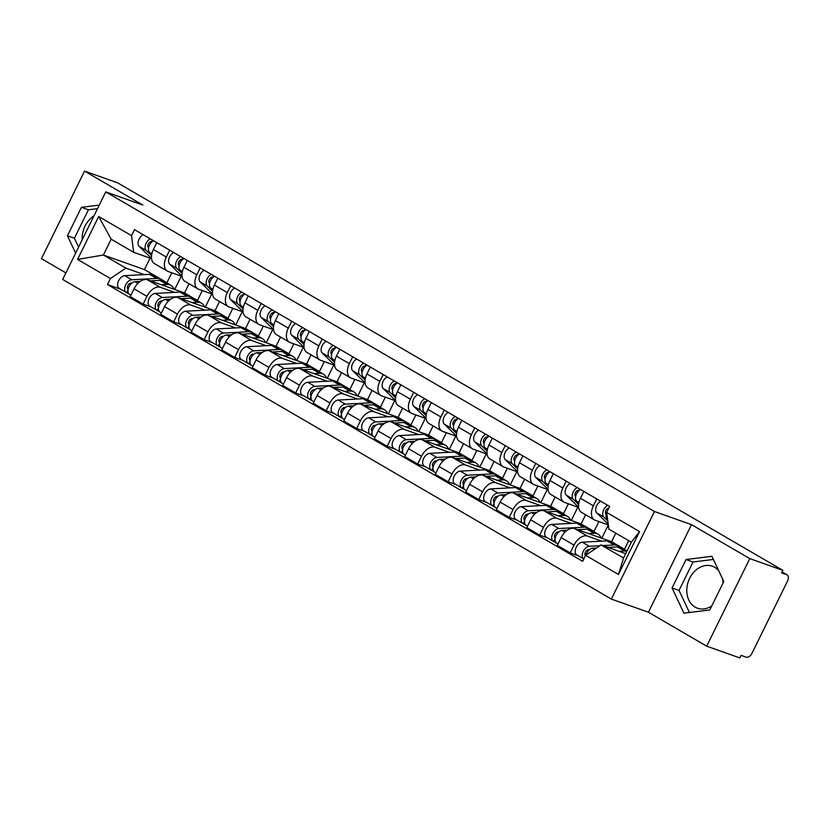 <?xml version="1.0" encoding="UTF-8"?>
<svg xmlns="http://www.w3.org/2000/svg" width="829" height="829" viewBox="0 0 829 829"><rect width="100%" height="100%" fill="white"/><g stroke="black" fill="none" stroke-linecap="round" stroke-linejoin="round"><path stroke-width="1.24" d="M82.195 239.778A22.279 17.533 109.5 0 1 93.905 215.986M711.79 605.906A22.279 17.533 109.5 0 1 697.458 608.217A22.279 17.533 109.5 0 1 695.106 607.129A22.279 17.533 109.5 0 1 688.972 579.813A22.279 17.533 109.5 0 1 712.36 566.207A22.279 17.533 109.5 0 1 714.702 567.295A22.279 17.533 109.5 0 1 718.753 570.787M706.691 646.174L749.779 558.611L782.845 570.342L117.604 182.826L84.537 171.095L142.806 205.043L105.76 191.893L62.672 279.456L611.367 599.087L648.423 612.227L706.691 646.174L739.758 657.905L741.012 655.356L746.162 657.179A5.71 3.492 120.2 0 0 751.996 653.252L787.55 581.005A5.71 3.492 120.2 0 0 787.104 574.891A5.71 3.492 120.2 0 0 786.742 574.725L782.037 571.979L787.104 574.891M84.537 171.095L41.45 258.658L65.895 272.896M722.473 578.683A22.279 17.533 109.5 0 1 723.023 583.077M749.779 558.611L691.51 524.664L654.454 511.514L105.76 191.893M782.845 570.342L781.592 572.891L786.742 574.725M189.053 283.746L184.525 292.938L147.479 279.798A13.14 8.021 120.2 0 0 134.049 288.824L130.226 296.616L143.127 304.129L146.961 296.347A13.14 8.021 -59.8 0 1 160.38 287.311L174.681 292.388M166.308 257.031L153.396 249.508A13.14 8.021 120.2 0 0 154.432 263.581L167.334 271.093A13.14 8.021 -59.8 0 1 166.308 257.031L169.686 250.151M153.396 249.508L156.785 242.638M151.147 306.979L143.127 304.129M211.778 293.901L205.229 307.227M182.059 276.409L168.173 271.487A13.14 8.021 -59.8 0 1 167.334 271.093M195.924 299.922L197.437 300.461L202.307 290.544M219.561 301.518L215.032 310.709L177.976 297.57A13.14 8.021 120.2 0 0 164.556 306.595L160.733 314.378L173.634 321.901L177.468 314.118A13.14 8.021 -59.8 0 1 190.888 305.082L205.188 310.16M187.292 260.41L183.903 267.28A13.14 8.021 120.2 0 0 184.929 281.352L197.841 288.865A13.14 8.021 -59.8 0 1 196.815 274.803L200.193 267.922M181.655 324.74L173.634 321.901M242.286 311.673L235.726 324.999M212.566 294.181L198.67 289.259A13.14 8.021 -59.8 0 1 197.841 288.865M226.431 317.694L227.934 318.232L232.814 308.315M250.057 319.289L245.539 328.481L208.483 315.331A13.14 8.021 120.2 0 0 195.064 324.367L191.23 332.149L204.141 339.672L207.975 331.88A13.14 8.021 -59.8 0 1 221.395 322.854L235.685 327.921M217.789 278.181L214.41 285.052A13.14 8.021 120.2 0 0 215.436 299.124L228.348 306.637A13.14 8.021 -59.8 0 1 227.312 292.564L230.7 285.694M212.151 342.512L204.141 339.672M272.793 329.445L266.233 342.771M243.073 311.953L229.177 307.02A13.14 8.021 -59.8 0 1 228.348 306.637M256.938 335.465L258.441 335.994L263.321 326.087M280.565 337.061L276.047 346.253L238.99 333.103A13.14 8.021 120.2 0 0 225.571 342.139L221.737 349.921L234.648 357.444L238.472 349.651A13.14 8.021 -59.8 0 1 251.892 340.626L266.192 345.693M248.296 295.943L244.918 302.823A13.14 8.021 120.2 0 0 245.944 316.885L258.845 324.408A13.14 8.021 -59.8 0 1 257.819 310.336L261.208 303.466M242.659 360.283L234.648 357.444M303.3 347.216L296.741 360.542M273.58 329.724L259.684 324.792A13.14 8.021 -59.8 0 1 258.845 324.408M287.445 353.237L288.948 353.765L293.829 343.848M311.072 354.822L306.543 364.024L269.498 350.874A13.14 8.021 120.2 0 0 256.078 359.9L252.244 367.693L265.145 375.205L268.979 367.423A13.14 8.021 -59.8 0 1 282.399 358.387L296.699 363.465M278.803 313.714L275.415 320.595A13.14 8.021 120.2 0 0 276.451 334.657L289.352 342.18A13.14 8.021 -59.8 0 1 288.326 328.108L291.704 321.237M273.166 378.055L265.145 375.205M333.797 364.988L327.248 378.314M304.077 347.496L290.191 342.564A13.14 8.021 -59.8 0 1 289.352 342.18M317.942 370.998L319.455 371.537L324.336 361.62M341.579 372.594L337.051 381.786L300.005 368.646A13.14 8.021 120.2 0 0 286.575 377.672L282.751 385.464L295.652 392.977L299.487 385.195A13.14 8.021 -59.8 0 1 312.906 376.159L327.206 381.236M309.31 331.486L305.922 338.356A13.14 8.021 120.2 0 0 306.948 352.429L319.859 359.941A13.14 8.021 -59.8 0 1 318.833 345.88L322.212 338.999M303.673 395.827L295.652 392.977M364.304 382.749L357.745 396.075M334.584 365.257L320.699 360.335A13.14 8.021 -59.8 0 1 319.859 359.941M348.449 388.77L349.962 389.309L354.833 379.392M372.076 390.366L367.558 399.557L330.502 386.418A13.14 8.021 120.2 0 0 317.082 395.443L313.258 403.226L326.16 410.749L329.994 402.967A13.14 8.021 -59.8 0 1 343.413 393.93L357.713 399.008M339.817 349.258L336.429 356.128A13.14 8.021 120.2 0 0 337.455 370.2L350.366 377.713A13.14 8.021 -59.8 0 1 349.341 363.651L352.719 356.771M334.18 413.588L326.16 410.749M394.811 400.521L388.252 413.847M365.092 383.029L351.195 378.107A13.14 8.021 -59.8 0 1 350.366 377.713M378.957 406.542L380.459 407.08L385.34 397.164M402.583 408.137L398.065 417.329L361.009 404.179A13.14 8.021 120.2 0 0 347.589 413.215L343.755 420.997L356.667 428.52L360.491 420.728A13.14 8.021 -59.8 0 1 373.92 411.702L388.21 416.769M370.314 367.029L366.936 373.9A13.14 8.021 120.2 0 0 367.962 387.962L380.874 395.485A13.14 8.021 -59.8 0 1 379.837 381.413L383.226 374.542M364.677 431.36L356.667 428.52M425.318 418.293L418.759 431.619M395.599 400.801L381.703 395.868A13.14 8.021 -59.8 0 1 380.874 395.485M409.464 424.313L410.966 424.842L415.847 414.935M433.09 425.909L428.562 435.101L391.516 421.951A13.14 8.021 120.2 0 0 378.097 430.987L374.262 438.769L387.174 446.292L390.998 438.5A13.14 8.021 -59.8 0 1 404.417 429.474L418.718 434.541M400.821 384.791L397.443 391.671A13.14 8.021 120.2 0 0 398.469 405.733L411.371 413.256A13.14 8.021 -59.8 0 1 410.345 399.184L413.733 392.314M395.184 449.131L387.174 446.292M455.826 436.064L449.266 449.391M426.106 418.572L412.21 413.64A13.14 8.021 -59.8 0 1 411.371 413.256M439.961 442.085L441.474 442.613L446.354 432.697M463.598 443.67L459.069 452.872L422.023 439.722A13.14 8.021 120.2 0 0 408.604 448.748L404.77 456.541L417.671 464.053L421.505 456.271A13.14 8.021 -59.8 0 1 434.924 447.235L449.225 452.313M431.329 402.562L427.94 409.443A13.14 8.021 120.2 0 0 428.976 423.505L441.878 431.028A13.14 8.021 -59.8 0 1 440.852 416.956L444.23 410.086M425.691 466.903L417.671 464.053M486.322 453.836L479.773 467.162M456.603 436.344L442.717 431.412A13.14 8.021 -59.8 0 1 441.878 431.028M470.468 459.846L471.981 460.385L476.862 450.468M494.105 461.442L489.576 470.634L452.53 457.494A13.14 8.021 120.2 0 0 439.101 466.52L435.277 474.312L448.178 481.825L452.012 474.043A13.14 8.021 -59.8 0 1 465.432 465.007L479.732 470.084M461.836 420.334L458.447 427.204A13.14 8.021 120.2 0 0 459.473 441.277L472.385 448.79A13.14 8.021 -59.8 0 1 471.359 434.728L474.737 427.847M456.199 484.675L448.178 481.825M516.83 471.597L510.27 484.924M487.11 454.105L473.224 449.183A13.14 8.021 -59.8 0 1 472.385 448.79M500.975 477.618L502.488 478.157L507.358 468.24M524.602 479.214L520.084 488.405L483.027 475.266A13.14 8.021 120.2 0 0 469.608 484.291L465.774 492.074L478.685 499.597L482.519 491.815A13.14 8.021 -59.8 0 1 495.939 482.779L510.239 487.856M492.333 438.106L488.955 444.976A13.14 8.021 120.2 0 0 489.98 459.048L502.892 466.561A13.14 8.021 -59.8 0 1 501.856 452.499L505.244 445.619M486.696 502.436L478.685 499.597M547.337 489.369L540.777 502.695M517.617 471.877L503.721 466.955A13.14 8.021 -59.8 0 1 502.892 466.561M531.482 495.39L532.985 495.929L537.866 486.012M555.109 496.985L550.591 506.177L513.534 493.027A13.14 8.021 120.2 0 0 500.115 502.063L496.281 509.845L509.193 517.369L513.016 509.576A13.14 8.021 -59.8 0 1 526.446 500.55L540.736 505.617M522.84 455.867L519.462 462.748A13.14 8.021 120.2 0 0 520.488 476.81L533.389 484.333A13.14 8.021 -59.8 0 1 532.363 470.261L535.752 463.39M517.203 520.208L509.193 517.369M577.844 507.141L571.285 520.467M548.124 489.649L534.228 484.716A13.14 8.021 -59.8 0 1 533.389 484.333M561.989 513.161L563.492 513.69L568.373 503.783M585.616 514.757L581.088 523.949L544.042 510.799A13.14 8.021 120.2 0 0 530.622 519.835L526.788 527.617L539.689 535.14L543.523 527.348A13.14 8.021 -59.8 0 1 556.943 518.322L571.243 523.389M553.347 473.639L549.969 480.519A13.14 8.021 120.2 0 0 550.995 494.581L563.896 502.105A13.14 8.021 -59.8 0 1 562.87 488.032L566.259 481.162M547.71 537.98L539.689 535.14M608.32 524.964L601.792 538.239M578.632 507.421L564.736 502.488A13.14 8.021 -59.8 0 1 563.896 502.105M592.486 530.933L593.999 531.462L598.88 521.545M615.812 533.151L611.595 541.72L574.549 528.57A13.14 8.021 120.2 0 0 561.129 537.596L557.295 545.389L570.197 552.902L574.031 545.119A13.14 8.021 -59.8 0 1 587.45 536.083L601.75 541.161M583.854 491.41L580.466 498.291A13.14 8.021 120.2 0 0 581.502 512.353L594.403 519.876A13.14 8.021 -59.8 0 1 593.377 505.804L596.756 498.934M578.217 555.751L570.197 552.902M608.31 524.892L595.243 520.26A13.14 8.021 -59.8 0 1 594.403 519.876M622.993 548.694L624.506 549.233L628.714 540.663M611.595 541.72L624.506 549.233M581.088 523.949L593.999 531.462M550.591 506.177L563.492 513.69M520.084 488.405L532.985 495.929M489.576 470.634L502.488 478.157M459.069 452.872L471.981 460.385M428.562 435.101L441.474 442.613M398.065 417.329L410.966 424.842M367.558 399.557L380.459 407.08M337.051 381.786L349.962 389.309M306.543 364.024L319.455 371.537M276.047 346.253L288.948 353.765M245.539 328.481L258.441 335.994M215.032 310.709L227.934 318.232M184.525 292.938L197.437 300.461M150.08 258.12L144.443 269.591L103.397 255.031L125.894 268.13L144.173 274.617M165.417 282.15L166.93 282.689L171.81 272.772M144.443 269.591L166.93 282.689M151.552 258.648L133.676 252.296L111.19 239.198L103.397 255.031L77.574 259.394L98.682 216.514L131.531 235.643L133.676 252.296M625.698 553.668L601.066 544.922L623.553 558.021L631.335 542.197L608.849 529.099L606.704 512.446L609.657 506.446L134.485 229.643L131.531 235.643M606.704 512.446L639.553 531.576L618.455 574.466L585.595 555.326L601.066 544.922M125.894 268.13L110.423 278.534L107.469 284.534L582.652 561.326L585.595 555.326M110.423 278.534L77.574 259.394M611.367 599.087L654.454 511.514M99.262 205.095L81.429 207.323L67.439 235.768L75.615 253.146M648.423 612.227L691.51 524.664M723.8 581.502L711.924 556.29L686.06 559.523L672.06 587.968L683.935 613.18L709.8 609.947L723.8 581.502M120.64 289.207L107.469 284.534M181.282 276.14L174.722 289.466M98.682 216.514L111.19 239.198M623.553 558.021L618.455 574.466M631.335 542.197L639.553 531.576M97.511 208.659L88.413 209.789L74.413 238.244L78.589 247.115M74.413 238.244L67.439 235.768M88.413 209.789L81.429 207.323M713.417 559.451L693.034 562L679.034 590.445L689.417 612.496M679.034 590.445L672.06 587.968M693.034 562L686.06 559.523M151.707 254.534L149.521 252.389A7.14 4.363 -59.8 0 1 148.93 246.472A7.14 4.363 -59.8 0 1 153.489 240.721M148.598 247.716L148.339 247.456A3.43 2.093 -59.8 0 1 148.536 243.581A3.43 2.093 -59.8 0 1 151.821 241.622L152.039 241.747M151.541 255.674L146.194 250.451A7.14 4.363 -59.8 0 1 145.614 244.545A7.14 4.363 -59.8 0 1 150.163 238.783M151.531 258.42L139.148 246.358A7.14 4.363 -59.8 0 1 138.567 240.441A7.14 4.363 -59.8 0 1 143.127 234.68M151.821 241.622L152.536 240.161M131.884 283.093L130.764 283.155A3.43 2.093 120.2 0 0 127.739 285.829A3.43 2.093 120.2 0 0 128.112 289.259A3.43 2.093 120.2 0 0 128.132 289.269L127.915 289.124M162.08 280.544A17.14 10.466 120.2 0 0 160.567 279.332A17.14 10.466 120.2 0 0 156.588 278.43L131.78 279.756A7.14 4.363 120.2 0 0 125.459 285.311A7.14 4.363 120.2 0 0 126.246 292.471A7.14 4.363 120.2 0 0 126.702 292.678L129.158 294.119M160.567 279.332L153.531 275.228A17.14 10.466 120.2 0 0 149.541 274.326L124.733 275.653A7.14 4.363 120.2 0 0 118.423 281.207A7.14 4.363 120.2 0 0 119.2 288.368L126.246 292.471M128.547 287.839L127.345 287.404M174.038 289.217A17.14 10.466 120.2 0 0 170.929 285.363L163.893 281.259A17.14 10.466 120.2 0 0 159.914 280.368L150.505 280.865M170.929 285.363A17.14 10.466 120.2 0 0 166.95 284.471L161.468 284.761M140.236 281.414L135.096 281.694A7.14 4.363 120.2 0 0 128.785 287.248A7.14 4.363 120.2 0 0 129.573 294.409L130.92 295.197M128.008 290.015L126.702 292.678M182.214 272.295L180.017 270.161A7.14 4.363 -59.8 0 1 179.437 264.244A7.14 4.363 -59.8 0 1 183.997 258.493M179.105 265.477L178.846 265.228A3.43 2.093 -59.8 0 1 179.043 261.353A3.43 2.093 -59.8 0 1 182.328 259.394L182.546 259.518M182.048 273.446L176.701 268.223A7.14 4.363 -59.8 0 1 176.111 262.306A7.14 4.363 -59.8 0 1 180.67 256.555M182.038 276.192L169.655 264.119A7.14 4.363 -59.8 0 1 169.075 258.213A7.14 4.363 -59.8 0 1 173.634 252.451M182.328 259.394L183.043 257.933M212.721 290.067L210.525 287.932A7.14 4.363 -59.8 0 1 209.944 282.015A7.14 4.363 -59.8 0 1 214.504 276.264M209.613 283.249L209.343 282.99A3.43 2.093 -59.8 0 1 209.55 279.114A3.43 2.093 -59.8 0 1 212.835 277.166L213.053 277.29M212.556 291.207L207.198 285.995A7.14 4.363 -59.8 0 1 206.618 280.078A7.14 4.363 -59.8 0 1 211.177 274.326M212.535 293.963L200.162 281.891A7.14 4.363 -59.8 0 1 199.582 275.974A7.14 4.363 -59.8 0 1 204.141 270.223M212.835 277.166L213.55 275.705M162.391 300.865L161.272 300.927A3.43 2.093 120.2 0 0 158.246 303.59A3.43 2.093 120.2 0 0 158.619 307.031A3.43 2.093 120.2 0 0 158.64 307.041L158.422 306.885M192.587 298.316A17.14 10.466 120.2 0 0 191.074 297.093A17.14 10.466 120.2 0 0 187.095 296.202L162.277 297.518A7.14 4.363 120.2 0 0 155.966 303.082A7.14 4.363 120.2 0 0 156.754 310.243A7.14 4.363 120.2 0 0 157.199 310.45L159.665 311.88M191.074 297.093L184.028 293A17.14 10.466 120.2 0 0 180.048 292.098L155.241 293.425A7.14 4.363 120.2 0 0 148.93 298.979A7.14 4.363 120.2 0 0 149.707 306.139L156.754 310.243M159.054 305.6L157.852 305.176M204.545 306.989A17.14 10.466 120.2 0 0 201.437 303.134L194.39 299.031A17.14 10.466 120.2 0 0 190.411 298.139L181.002 298.637M201.437 303.134A17.14 10.466 120.2 0 0 197.457 302.233L191.976 302.533M170.743 299.186L165.603 299.456A7.14 4.363 120.2 0 0 159.292 305.02A7.14 4.363 120.2 0 0 160.07 312.181L161.427 312.968M158.515 307.787L157.199 310.45M192.888 318.637L191.779 318.699A3.43 2.093 120.2 0 0 188.743 321.362A3.43 2.093 120.2 0 0 189.126 324.802A3.43 2.093 120.2 0 0 189.147 324.813L188.929 324.657M223.094 316.087A17.14 10.466 120.2 0 0 221.571 314.865A17.14 10.466 120.2 0 0 217.592 313.973L192.784 315.289A7.14 4.363 120.2 0 0 186.473 320.854A7.14 4.363 120.2 0 0 187.25 328.004A7.14 4.363 120.2 0 0 187.706 328.222L190.173 329.652M221.571 314.865L214.535 310.761A17.14 10.466 120.2 0 0 210.556 309.87L185.748 311.196A7.14 4.363 120.2 0 0 179.427 316.751A7.14 4.363 120.2 0 0 180.214 323.911L187.25 328.004M189.561 323.372L188.359 322.947M235.053 324.761A17.14 10.466 120.2 0 0 231.944 320.906L224.897 316.802A17.14 10.466 120.2 0 0 220.918 315.911L211.509 316.409M231.944 320.906A17.14 10.466 120.2 0 0 227.954 320.004L222.483 320.295M201.24 316.958L196.11 317.227A7.14 4.363 120.2 0 0 189.789 322.792A7.14 4.363 120.2 0 0 190.577 329.942L191.934 330.73M189.022 325.548L187.706 328.222M243.229 307.839L241.032 305.704A7.14 4.363 -59.8 0 1 240.451 299.787A7.14 4.363 -59.8 0 1 245.011 294.026M240.109 301.02L239.85 300.761A3.43 2.093 -59.8 0 1 240.058 296.886A3.43 2.093 -59.8 0 1 243.343 294.927L243.56 295.062M243.052 308.979L237.705 303.766A7.14 4.363 -59.8 0 1 237.125 297.849A7.14 4.363 -59.8 0 1 241.685 292.098M243.042 311.735L230.669 299.663A7.14 4.363 -59.8 0 1 230.089 293.746A7.14 4.363 -59.8 0 1 234.648 287.995M243.343 294.927L244.058 293.476M273.725 325.61L271.539 323.465A7.14 4.363 -59.8 0 1 270.959 317.559A7.14 4.363 -59.8 0 1 275.508 311.797M270.617 318.792L270.358 318.533A3.43 2.093 -59.8 0 1 270.555 314.657A3.43 2.093 -59.8 0 1 273.839 312.699L274.067 312.834M273.56 326.75L268.213 321.538A7.14 4.363 -59.8 0 1 267.632 315.621A7.14 4.363 -59.8 0 1 272.192 309.859M273.549 329.496L261.176 317.434A7.14 4.363 -59.8 0 1 260.586 311.517A7.14 4.363 -59.8 0 1 265.145 305.766M273.839 312.699L274.565 311.248M304.233 343.382L302.046 341.237A7.14 4.363 -59.8 0 1 301.455 335.32A7.14 4.363 -59.8 0 1 306.015 329.569M301.124 336.564L300.865 336.305A3.43 2.093 -59.8 0 1 301.062 332.429A3.43 2.093 -59.8 0 1 304.347 330.47L304.564 330.595M304.067 344.522L298.72 339.299A7.14 4.363 -59.8 0 1 298.139 333.393A7.14 4.363 -59.8 0 1 302.689 327.631M304.056 347.268L291.673 335.206A7.14 4.363 -59.8 0 1 291.093 329.289A7.14 4.363 -59.8 0 1 295.652 323.528M304.347 330.47L305.062 329.009M223.395 336.408L222.286 336.47A3.43 2.093 120.2 0 0 219.25 339.134A3.43 2.093 120.2 0 0 219.633 342.574A3.43 2.093 120.2 0 0 219.644 342.584M253.591 333.859A17.14 10.466 120.2 0 0 252.078 332.636A17.14 10.466 120.2 0 0 248.099 331.735L223.291 333.061A7.14 4.363 120.2 0 0 216.97 338.626A7.14 4.363 120.2 0 0 217.758 345.776A7.14 4.363 120.2 0 0 218.214 345.994L220.68 347.424M252.078 332.636L245.042 328.533A17.14 10.466 120.2 0 0 241.063 327.642L216.255 328.958A7.14 4.363 120.2 0 0 209.934 334.522A7.14 4.363 120.2 0 0 210.721 341.683L217.758 345.776M220.068 341.144L218.856 340.719M265.549 342.532A17.14 10.466 120.2 0 0 262.441 338.678L255.405 334.574A17.14 10.466 120.2 0 0 251.425 333.672L242.016 334.18M262.441 338.678A17.14 10.466 120.2 0 0 258.461 337.776L252.98 338.066M231.747 334.729L226.618 334.999A7.14 4.363 120.2 0 0 220.296 340.553A7.14 4.363 120.2 0 0 221.084 347.714L222.431 348.501M219.53 343.32L218.214 345.994M253.902 354.18L252.793 354.232A3.43 2.093 120.2 0 0 249.757 356.905A3.43 2.093 120.2 0 0 250.13 360.335A3.43 2.093 120.2 0 0 250.151 360.346M284.098 351.631A17.14 10.466 120.2 0 0 282.585 350.408A17.14 10.466 120.2 0 0 278.606 349.506L253.798 350.833A7.14 4.363 120.2 0 0 247.477 356.387A7.14 4.363 120.2 0 0 248.265 363.548A7.14 4.363 120.2 0 0 248.721 363.755L251.177 365.195M282.585 350.408L275.549 346.304A17.14 10.466 120.2 0 0 271.57 345.413L246.752 346.729A7.14 4.363 120.2 0 0 240.441 352.294A7.14 4.363 120.2 0 0 241.229 359.444L248.265 363.548M250.565 358.916L249.363 358.491M296.057 360.294A17.14 10.466 120.2 0 0 292.948 356.439L285.912 352.346A17.14 10.466 120.2 0 0 281.933 351.444L272.523 351.952M292.948 356.439A17.14 10.466 120.2 0 0 288.969 355.548L283.487 355.838M262.254 352.491L257.125 352.771A7.14 4.363 120.2 0 0 250.804 358.325A7.14 4.363 120.2 0 0 251.591 365.485L252.938 366.273M250.037 361.092L248.721 363.755M284.409 371.941L283.29 372.003A3.43 2.093 120.2 0 0 280.264 374.677A3.43 2.093 120.2 0 0 280.637 378.107A3.43 2.093 120.2 0 0 280.658 378.117M314.606 369.392A17.14 10.466 120.2 0 0 313.093 368.18A17.14 10.466 120.2 0 0 309.113 367.278L284.306 368.604A7.14 4.363 120.2 0 0 277.984 374.159A7.14 4.363 120.2 0 0 278.772 381.319A7.14 4.363 120.2 0 0 279.228 381.527L281.684 382.967M313.093 368.18L306.046 364.076A17.14 10.466 120.2 0 0 302.067 363.175L277.259 364.501A7.14 4.363 120.2 0 0 270.948 370.055A7.14 4.363 120.2 0 0 271.725 377.216L278.772 381.319M281.072 376.687L279.87 376.252M326.564 378.065A17.14 10.466 120.2 0 0 323.455 374.211L316.419 370.107A17.14 10.466 120.2 0 0 312.44 369.216L303.031 369.713M323.455 374.211A17.14 10.466 120.2 0 0 319.476 373.319L313.994 373.61M292.761 370.262L287.622 370.542A7.14 4.363 120.2 0 0 281.311 376.097A7.14 4.363 120.2 0 0 282.098 383.257L283.445 384.045M280.534 378.863L279.228 381.527M334.74 361.143L332.543 359.009A7.14 4.363 -59.8 0 1 331.963 353.092A7.14 4.363 -59.8 0 1 336.522 347.341M331.631 354.325L331.362 354.076A3.43 2.093 -59.8 0 1 331.569 350.201A3.43 2.093 -59.8 0 1 334.854 348.242L335.071 348.367M334.574 362.294L329.227 357.071A7.14 4.363 -59.8 0 1 328.636 351.154A7.14 4.363 -59.8 0 1 333.196 345.403M334.564 365.04L322.18 352.967A7.14 4.363 -59.8 0 1 321.6 347.061A7.14 4.363 -59.8 0 1 326.16 341.299M334.854 348.242L335.569 346.781M314.916 389.713L313.797 389.775A3.43 2.093 120.2 0 0 310.771 392.438A3.43 2.093 120.2 0 0 311.144 395.879A3.43 2.093 120.2 0 0 311.165 395.889M345.113 387.164A17.14 10.466 120.2 0 0 343.6 385.941A17.14 10.466 120.2 0 0 339.621 385.05L314.802 386.366A7.14 4.363 120.2 0 0 308.492 391.93A7.14 4.363 120.2 0 0 309.279 399.091A7.14 4.363 120.2 0 0 309.725 399.298L312.191 400.728M343.6 385.941L336.553 381.848A17.14 10.466 120.2 0 0 332.574 380.946L307.766 382.273A7.14 4.363 120.2 0 0 301.455 387.827A7.14 4.363 120.2 0 0 302.233 394.987L309.279 399.091M311.58 394.449L310.378 394.024M357.071 395.837A17.14 10.466 120.2 0 0 353.962 391.982L346.916 387.879A17.14 10.466 120.2 0 0 342.937 386.988L333.527 387.485M353.962 391.982A17.14 10.466 120.2 0 0 349.983 391.081L344.501 391.381M323.269 388.034L318.129 388.304A7.14 4.363 120.2 0 0 311.818 393.868A7.14 4.363 120.2 0 0 312.595 401.029L313.953 401.816M311.041 396.635L309.725 399.298M365.247 378.915L363.05 376.78A7.14 4.363 -59.8 0 1 362.47 370.864A7.14 4.363 -59.8 0 1 367.029 365.112M362.138 372.097L361.869 371.838A3.43 2.093 -59.8 0 1 362.076 367.962A3.43 2.093 -59.8 0 1 365.361 366.014L365.579 366.138M365.081 380.055L359.724 374.843A7.14 4.363 -59.8 0 1 359.144 368.926A7.14 4.363 -59.8 0 1 363.703 363.175M365.061 382.811L352.688 370.739A7.14 4.363 -59.8 0 1 352.107 364.822A7.14 4.363 -59.8 0 1 356.667 359.071M365.361 366.014L366.076 364.553M345.413 407.485L344.304 407.547A3.43 2.093 120.2 0 0 341.268 410.21A3.43 2.093 120.2 0 0 341.652 413.65A3.43 2.093 120.2 0 0 341.672 413.661M375.62 404.935A17.14 10.466 120.2 0 0 374.097 403.713A17.14 10.466 120.2 0 0 370.117 402.821L345.31 404.137A7.14 4.363 120.2 0 0 338.999 409.702A7.14 4.363 120.2 0 0 339.776 416.852A7.14 4.363 120.2 0 0 340.232 417.07L342.698 418.5M374.097 403.713L367.06 399.609A17.14 10.466 120.2 0 0 363.081 398.718L338.273 400.044A7.14 4.363 120.2 0 0 331.952 405.599A7.14 4.363 120.2 0 0 332.74 412.759L339.776 416.852M342.087 412.22L340.885 411.795M387.578 413.609A17.14 10.466 120.2 0 0 384.469 409.754L377.423 405.65A17.14 10.466 120.2 0 0 373.444 404.759L364.035 405.257M384.469 409.754A17.14 10.466 120.2 0 0 380.48 408.852L375.009 409.143M353.765 405.806L348.636 406.075A7.14 4.363 120.2 0 0 342.315 411.64A7.14 4.363 120.2 0 0 343.102 418.79L344.46 419.578M341.548 414.396L340.232 417.07M395.754 396.687L393.557 394.552A7.14 4.363 -59.8 0 1 392.977 388.635A7.14 4.363 -59.8 0 1 397.537 382.874M392.635 389.868L392.376 389.609A3.43 2.093 -59.8 0 1 392.583 385.734A3.43 2.093 -59.8 0 1 395.858 383.775L396.086 383.91M395.578 397.827L390.231 392.614A7.14 4.363 -59.8 0 1 389.651 386.697A7.14 4.363 -59.8 0 1 394.21 380.936M395.568 400.583L383.195 388.511A7.14 4.363 -59.8 0 1 382.615 382.594A7.14 4.363 -59.8 0 1 387.164 376.843M395.858 383.775L396.583 382.324M375.92 425.256L374.812 425.318A3.43 2.093 120.2 0 0 371.775 427.982A3.43 2.093 120.2 0 0 372.159 431.422A3.43 2.093 120.2 0 0 372.169 431.432M406.117 422.707A17.14 10.466 120.2 0 0 404.604 421.484A17.14 10.466 120.2 0 0 400.625 420.583L375.817 421.909A7.14 4.363 120.2 0 0 369.496 427.474A7.14 4.363 120.2 0 0 370.283 434.624A7.14 4.363 120.2 0 0 370.739 434.842L373.205 436.272M404.604 421.484L397.568 417.381A17.14 10.466 120.2 0 0 393.588 416.49L368.781 417.806A7.14 4.363 120.2 0 0 362.46 423.37A7.14 4.363 120.2 0 0 363.247 430.531L370.283 434.624M372.584 429.992L371.382 429.567M418.075 431.381A17.14 10.466 120.2 0 0 414.966 427.526L407.93 423.422A17.14 10.466 120.2 0 0 403.951 422.521L394.542 423.028M414.966 427.526A17.14 10.466 120.2 0 0 410.987 426.624L405.505 426.914M384.273 423.578L379.143 423.847A7.14 4.363 120.2 0 0 372.822 429.401A7.14 4.363 120.2 0 0 373.61 436.562L374.957 437.349M372.055 432.168L370.739 434.842M426.251 414.459L424.065 412.314A7.14 4.363 -59.8 0 1 423.484 406.407A7.14 4.363 -59.8 0 1 428.033 400.645M423.142 407.64L422.883 407.381A3.43 2.093 -59.8 0 1 423.08 403.505A3.43 2.093 -59.8 0 1 426.365 401.547L426.593 401.682M426.085 415.598L420.738 410.386A7.14 4.363 -59.8 0 1 420.158 404.469A7.14 4.363 -59.8 0 1 424.717 398.708M426.075 418.344L413.702 406.283A7.14 4.363 -59.8 0 1 413.111 400.366A7.14 4.363 -59.8 0 1 417.671 394.614M426.365 401.547L427.08 400.096M406.428 443.028L405.319 443.08A3.43 2.093 120.2 0 0 402.283 445.753A3.43 2.093 120.2 0 0 402.656 449.183A3.43 2.093 120.2 0 0 402.676 449.194M436.624 440.479A17.14 10.466 120.2 0 0 435.111 439.256A17.14 10.466 120.2 0 0 431.132 438.354L406.324 439.681A7.14 4.363 120.2 0 0 400.003 445.235A7.14 4.363 120.2 0 0 400.79 452.396A7.14 4.363 120.2 0 0 401.246 452.603L403.702 454.043M435.111 439.256L428.075 435.152A17.14 10.466 120.2 0 0 424.096 434.261L399.277 435.577A7.14 4.363 120.2 0 0 392.967 441.142A7.14 4.363 120.2 0 0 393.754 448.292L400.79 452.396M403.091 447.764L401.889 447.339M448.582 449.142A17.14 10.466 120.2 0 0 445.474 445.287L438.437 441.194A17.14 10.466 120.2 0 0 434.458 440.292L425.049 440.8M445.474 445.287A17.14 10.466 120.2 0 0 441.494 444.396L436.013 444.686M414.78 441.339L409.65 441.619A7.14 4.363 120.2 0 0 403.329 447.173A7.14 4.363 120.2 0 0 404.117 454.333L405.464 455.121M402.552 449.94L401.246 452.603M456.758 432.23L454.572 430.085A7.14 4.363 -59.8 0 1 453.981 424.168A7.14 4.363 -59.8 0 1 458.541 418.417M453.65 425.412L453.39 425.153A3.43 2.093 -59.8 0 1 453.587 421.277A3.43 2.093 -59.8 0 1 456.872 419.319L457.09 419.443M456.592 433.37L451.245 428.147A7.14 4.363 -59.8 0 1 450.665 422.241A7.14 4.363 -59.8 0 1 455.214 416.479M456.582 436.116L444.199 424.054A7.14 4.363 -59.8 0 1 443.619 418.137A7.14 4.363 -59.8 0 1 448.178 412.376M456.872 419.319L457.587 417.857M436.935 460.789L435.816 460.851A3.43 2.093 120.2 0 0 432.79 463.525A3.43 2.093 120.2 0 0 433.163 466.955A3.43 2.093 120.2 0 0 433.184 466.965M467.131 458.24A17.14 10.466 120.2 0 0 465.618 457.028A17.14 10.466 120.2 0 0 461.639 456.126L436.831 457.453A7.14 4.363 120.2 0 0 430.51 463.007A7.14 4.363 120.2 0 0 431.298 470.167A7.14 4.363 120.2 0 0 431.754 470.375L434.209 471.815M465.618 457.028L458.572 452.924A17.14 10.466 120.2 0 0 454.593 452.023L429.785 453.349A7.14 4.363 120.2 0 0 423.474 458.903A7.14 4.363 120.2 0 0 424.251 466.064L431.298 470.167M433.598 465.535L432.396 465.1M479.089 466.914A17.14 10.466 120.2 0 0 475.981 463.059L468.945 458.955A17.14 10.466 120.2 0 0 464.955 458.064L455.556 458.561M475.981 463.059A17.14 10.466 120.2 0 0 472.002 462.167L466.52 462.458M445.287 459.111L440.147 459.39A7.14 4.363 120.2 0 0 433.836 464.945A7.14 4.363 120.2 0 0 434.624 472.105L435.971 472.893M433.059 467.711L431.754 470.375M487.265 449.992L485.069 447.857A7.14 4.363 -59.8 0 1 484.488 441.94A7.14 4.363 -59.8 0 1 489.048 436.189M484.157 443.173L483.887 442.924A3.43 2.093 -59.8 0 1 484.095 439.049A3.43 2.093 -59.8 0 1 487.379 437.09L487.597 437.215M487.1 451.142L481.753 445.919A7.14 4.363 -59.8 0 1 481.162 440.002A7.14 4.363 -59.8 0 1 485.721 434.251M487.089 453.888L474.706 441.816A7.14 4.363 -59.8 0 1 474.126 435.909A7.14 4.363 -59.8 0 1 478.685 430.147M487.379 437.09L488.094 435.629M467.442 478.561L466.323 478.623A3.43 2.093 120.2 0 0 463.297 481.286A3.43 2.093 120.2 0 0 463.67 484.727A3.43 2.093 120.2 0 0 463.691 484.737M497.638 476.012A17.14 10.466 120.2 0 0 496.125 474.789A17.14 10.466 120.2 0 0 492.136 473.898L467.328 475.214A7.14 4.363 120.2 0 0 461.017 480.779A7.14 4.363 120.2 0 0 461.805 487.939A7.14 4.363 120.2 0 0 462.25 488.146L464.717 489.576M496.125 474.789L489.079 470.696A17.14 10.466 120.2 0 0 485.1 469.794L460.292 471.121A7.14 4.363 120.2 0 0 453.971 476.675A7.14 4.363 120.2 0 0 454.758 483.835L461.805 487.939M464.105 483.297L462.903 482.872M509.597 484.685A17.14 10.466 120.2 0 0 506.488 480.83L499.441 476.727A17.14 10.466 120.2 0 0 495.462 475.836L486.053 476.333M506.488 480.83A17.14 10.466 120.2 0 0 502.509 479.929L497.027 480.229M475.794 476.882L470.654 477.152A7.14 4.363 120.2 0 0 464.344 482.716A7.14 4.363 120.2 0 0 465.121 489.877L466.478 490.664M463.566 485.483L462.25 488.146M517.773 467.763L515.576 465.629A7.14 4.363 -59.8 0 1 514.996 459.712A7.14 4.363 -59.8 0 1 519.555 453.96M514.664 460.945L514.394 460.686A3.43 2.093 -59.8 0 1 514.602 456.81A3.43 2.093 -59.8 0 1 517.887 454.862L518.104 454.986M517.607 468.903L512.249 463.691A7.14 4.363 -59.8 0 1 511.669 457.774A7.14 4.363 -59.8 0 1 516.229 452.023M517.586 471.66L505.213 459.587A7.14 4.363 -59.8 0 1 504.633 453.67A7.14 4.363 -59.8 0 1 509.193 447.919M517.887 454.862L518.602 453.401M497.939 496.333L496.83 496.395A3.43 2.093 120.2 0 0 493.794 499.058A3.43 2.093 120.2 0 0 494.177 502.498A3.43 2.093 120.2 0 0 494.198 502.509M528.146 493.783A17.14 10.466 120.2 0 0 526.622 492.561A17.14 10.466 120.2 0 0 522.643 491.67L497.835 492.986A7.14 4.363 120.2 0 0 491.524 498.55A7.14 4.363 120.2 0 0 492.302 505.7A7.14 4.363 120.2 0 0 492.758 505.918L495.224 507.348M526.622 492.561L519.586 488.457A17.14 10.466 120.2 0 0 515.607 487.566L490.799 488.892A7.14 4.363 120.2 0 0 484.478 494.447A7.14 4.363 120.2 0 0 485.266 501.607L492.302 505.7M494.612 501.068L493.4 500.643M540.093 502.457A17.14 10.466 120.2 0 0 536.985 498.602L529.949 494.498A17.14 10.466 120.2 0 0 525.969 493.607L516.56 494.105M536.985 498.602A17.14 10.466 120.2 0 0 533.006 497.701L527.524 497.991M506.291 494.654L501.162 494.923A7.14 4.363 120.2 0 0 494.84 500.488A7.14 4.363 120.2 0 0 495.628 507.638L496.985 508.426M494.074 503.244L492.758 505.918M548.27 485.535L546.083 483.4A7.14 4.363 -59.8 0 1 545.503 477.483A7.14 4.363 -59.8 0 1 550.062 471.722M545.161 478.716L544.902 478.457A3.43 2.093 -59.8 0 1 545.109 474.582A3.43 2.093 -59.8 0 1 548.384 472.623L548.611 472.758M548.104 486.675L542.757 481.462A7.14 4.363 -59.8 0 1 542.176 475.545A7.14 4.363 -59.8 0 1 546.736 469.784M548.093 489.431L535.721 477.359A7.14 4.363 -59.8 0 1 535.14 471.442A7.14 4.363 -59.8 0 1 539.689 465.691M548.384 472.623L549.109 471.173M528.446 514.104L527.337 514.167A3.43 2.093 120.2 0 0 524.301 516.83A3.43 2.093 120.2 0 0 524.684 520.27A3.43 2.093 120.2 0 0 524.695 520.28M558.642 511.555A17.14 10.466 120.2 0 0 557.129 510.332A17.14 10.466 120.2 0 0 553.15 509.431L528.342 510.757A7.14 4.363 120.2 0 0 522.021 516.322A7.14 4.363 120.2 0 0 522.809 523.472A7.14 4.363 120.2 0 0 523.265 523.69L525.731 525.12M557.129 510.332L550.093 506.229A17.14 10.466 120.2 0 0 546.114 505.338L521.306 506.654A7.14 4.363 120.2 0 0 514.985 512.218A7.14 4.363 120.2 0 0 515.773 519.379L522.809 523.472M525.109 518.84L523.907 518.415M570.601 520.229A17.14 10.466 120.2 0 0 567.492 516.374L560.456 512.27A17.14 10.466 120.2 0 0 556.477 511.369L547.067 511.876M567.492 516.374A17.14 10.466 120.2 0 0 563.513 515.472L558.031 515.762M536.798 512.426L531.669 512.695A7.14 4.363 120.2 0 0 525.348 518.249A7.14 4.363 120.2 0 0 526.135 525.41L527.482 526.197M524.581 521.016L523.265 523.69M578.777 503.307L576.59 501.162A7.14 4.363 -59.8 0 1 576 495.255A7.14 4.363 -59.8 0 1 580.559 489.493M575.668 496.488L575.409 496.229A3.43 2.093 -59.8 0 1 575.606 492.353A3.43 2.093 -59.8 0 1 578.891 490.395L579.108 490.53M578.611 504.446L573.264 499.234A7.14 4.363 -59.8 0 1 572.684 493.317A7.14 4.363 -59.8 0 1 577.243 487.556M578.601 507.193L566.228 495.131A7.14 4.363 -59.8 0 1 565.637 489.214A7.14 4.363 -59.8 0 1 570.197 483.462M578.891 490.395L579.606 488.944M558.953 531.876L557.844 531.928A3.43 2.093 120.2 0 0 554.808 534.601A3.43 2.093 120.2 0 0 555.181 538.031A3.43 2.093 120.2 0 0 555.202 538.042L554.984 537.897M589.15 529.327A17.14 10.466 120.2 0 0 587.637 528.104A17.14 10.466 120.2 0 0 583.657 527.203L558.85 528.529A7.14 4.363 120.2 0 0 552.529 534.083A7.14 4.363 120.2 0 0 553.316 541.244A7.14 4.363 120.2 0 0 553.772 541.451L556.228 542.891M587.637 528.104L580.601 524.001A17.14 10.466 120.2 0 0 576.621 523.109L551.803 524.425A7.14 4.363 120.2 0 0 545.492 529.99A7.14 4.363 120.2 0 0 546.28 537.14L553.316 541.244M555.617 536.612L554.414 536.187M601.108 537.99A17.14 10.466 120.2 0 0 597.999 534.135L590.963 530.042A17.14 10.466 120.2 0 0 586.984 529.14L577.575 529.648M597.999 534.135A17.14 10.466 120.2 0 0 594.02 533.244L588.538 533.534M567.305 530.187L562.176 530.467A7.14 4.363 120.2 0 0 555.855 536.021A7.14 4.363 120.2 0 0 556.642 543.182L557.99 543.969M555.078 538.788L553.772 541.451M607.605 519.441L607.087 518.933A7.14 4.363 -59.8 0 1 606.714 512.477M606.859 512.125A7.14 4.363 -59.8 0 1 607.284 511.275M606.175 514.26L605.916 514.001A3.43 2.093 -59.8 0 1 605.906 510.509A3.43 2.093 -59.8 0 1 608.849 508.084M607.802 520.933L603.771 516.995A7.14 4.363 -59.8 0 1 603.18 511.089A7.14 4.363 -59.8 0 1 607.74 505.327M608.206 524.094L596.725 512.902A7.14 4.363 -59.8 0 1 596.144 506.985A7.14 4.363 -59.8 0 1 600.704 501.224M589.46 549.637L588.341 549.7A3.43 2.093 120.2 0 0 585.409 552.155A3.43 2.093 120.2 0 0 585.45 555.627M619.657 547.088A17.14 10.466 120.2 0 0 618.144 545.876A17.14 10.466 120.2 0 0 614.165 544.974L602.901 545.575M618.144 545.876L611.097 541.772A17.14 10.466 120.2 0 0 607.118 540.871L582.31 542.197A7.14 4.363 120.2 0 0 576 547.751A7.14 4.363 120.2 0 0 576.777 554.912L583.792 558.995A7.14 4.363 120.2 0 1 583.046 551.834A7.14 4.363 120.2 0 1 589.357 546.301L582.31 542.197M599.854 545.741L589.357 546.301M586.124 554.383L584.922 553.948M626.993 551.026L621.47 547.803A17.14 10.466 120.2 0 0 617.481 546.912L608.082 547.409M626.89 551.244A17.14 10.466 120.2 0 0 624.527 551.016L619.045 551.306M596.445 548.031L592.673 548.238A7.14 4.363 120.2 0 0 585.875 555.15M587.45 536.083L574.549 528.57M556.943 518.322L544.042 510.799M526.446 500.55L513.534 493.027M495.939 482.779L483.027 475.266M465.432 465.007L452.53 457.494M434.924 447.235L422.023 439.722M404.417 429.474L391.516 421.951M373.92 411.702L361.009 404.179M343.413 393.93L330.502 386.418M312.906 376.159L300.005 368.646M282.399 358.387L269.498 350.874M251.892 340.626L238.99 333.103M221.395 322.854L208.483 315.331M190.888 305.082L177.976 297.57M160.38 287.311L147.479 279.798M562.87 488.032L549.969 480.519M532.363 470.261L519.462 462.748M501.856 452.499L488.955 444.976M471.359 434.728L458.447 427.204M440.852 416.956L427.94 409.443M410.345 399.184L397.443 391.671M379.837 381.413L366.936 373.9M349.341 363.651L336.429 356.128M318.833 345.88L305.922 338.356M288.326 328.108L275.415 320.595M257.819 310.336L244.918 302.823M227.312 292.564L214.41 285.052M196.815 274.803L183.903 267.28M593.377 505.804L580.466 498.291M543.523 527.348L530.622 519.835M513.016 509.576L500.115 502.063M482.519 491.815L469.608 484.291M452.012 474.043L439.101 466.52M421.505 456.271L408.604 448.748M390.998 438.5L378.097 430.987M360.491 420.728L347.589 413.215M329.994 402.967L317.082 395.443M299.487 385.195L286.575 377.672M268.979 367.423L256.078 359.9M238.472 349.651L225.571 342.139M207.975 331.88L195.064 324.367M177.468 314.118L164.556 306.595M146.961 296.347L134.049 288.824M574.031 545.119L561.129 537.596M149.521 252.389L151.873 253.757M139.148 246.358L146.194 250.451M156.588 278.43L149.541 274.326M131.78 279.756L124.733 275.653M166.95 284.471L159.914 280.368M137.946 283.342L135.096 281.694M180.017 270.161L182.37 271.529M169.655 264.119L176.701 268.223M210.525 287.932L212.877 289.3M200.162 281.891L207.198 285.995M187.095 296.202L180.048 292.098M162.277 297.518L155.241 293.425M197.457 302.233L190.411 298.139M168.442 301.114L165.603 299.456M217.592 313.973L210.556 309.87M192.784 315.289L185.748 311.196M227.954 320.004L220.918 315.911M198.95 318.885L196.11 317.227M241.032 305.704L243.384 307.072M230.669 299.663L237.705 303.766M271.539 323.465L273.891 324.844M261.176 317.434L268.213 321.538M302.046 341.237L304.388 342.605M291.673 335.206L298.72 339.299M248.099 331.735L241.063 327.642M223.291 333.061L216.255 328.958M258.461 337.776L251.425 333.672M229.457 336.657L226.618 334.999M278.606 349.506L271.57 345.413M253.798 350.833L246.752 346.729M288.969 355.548L281.933 351.444M259.964 354.418L257.125 352.771M309.113 367.278L302.067 363.175M284.306 368.604L277.259 364.501M319.476 373.319L312.44 369.216M290.471 372.19L287.622 370.542M332.543 359.009L334.895 360.377M322.18 352.967L329.227 357.071M339.621 385.05L332.574 380.946M314.802 386.366L307.766 382.273M349.983 391.081L342.937 386.988M320.968 389.962L318.129 388.304M363.05 376.78L365.402 378.148M352.688 370.739L359.724 374.843M370.117 402.821L363.081 398.718M345.31 404.137L338.273 400.044M380.48 408.852L373.444 404.759M351.475 407.733L348.636 406.075M393.557 394.552L395.91 395.92M383.195 388.511L390.231 392.614M400.625 420.583L393.588 416.49M375.817 421.909L368.781 417.806M410.987 426.624L403.951 422.521M381.982 425.505L379.143 423.847M424.065 412.314L426.417 413.692M413.702 406.283L420.738 410.386M431.132 438.354L424.096 434.261M406.324 439.681L399.277 435.577M441.494 444.396L434.458 440.292M412.49 443.266L409.65 441.619M454.572 430.085L456.914 431.453M444.199 424.054L451.245 428.147M461.639 456.126L454.593 452.023M436.831 457.453L429.785 453.349M472.002 462.167L464.955 458.064M442.987 461.038L440.147 459.39M485.069 447.857L487.421 449.225M474.706 441.816L481.753 445.919M492.136 473.898L485.1 469.794M467.328 475.214L460.292 471.121M502.509 479.929L495.462 475.836M473.494 478.81L470.654 477.152M515.576 465.629L517.928 466.996M505.213 459.587L512.249 463.691M522.643 491.67L515.607 487.566M497.835 492.986L490.799 488.892M533.006 497.701L525.969 493.607M504.001 496.581L501.162 494.923M546.083 483.4L548.435 484.768M535.721 477.359L542.757 481.462M553.15 509.431L546.114 505.338M528.342 510.757L521.306 506.654M563.513 515.472L556.477 511.369M534.508 514.353L531.669 512.695M576.59 501.162L578.943 502.54M566.228 495.131L573.264 499.234M583.657 527.203L576.621 523.109M558.85 528.529L551.803 524.425M594.02 533.244L586.984 529.14M565.015 532.114L562.176 530.467M596.725 512.902L603.771 516.995M614.165 544.974L607.118 540.871M624.527 551.016L617.481 546.912M594.538 549.316L592.673 548.238"/></g></svg>
